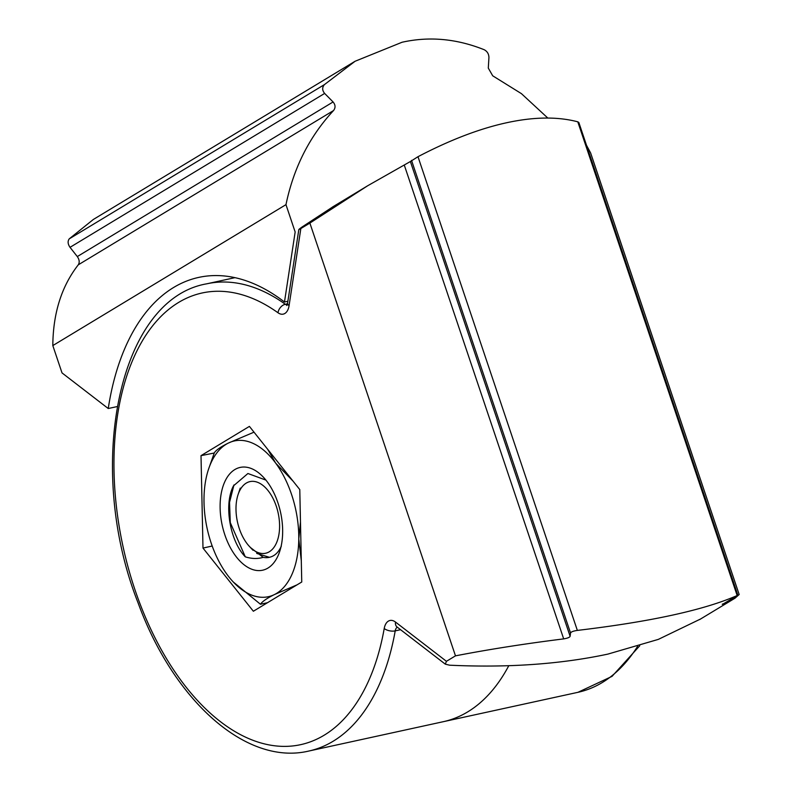 <?xml version="1.0" encoding="UTF-8"?>
<svg xmlns="http://www.w3.org/2000/svg" width="792" height="792" viewBox="0 0 792 792"><rect width="100%" height="100%" fill="white"/><g stroke="black" fill="none" stroke-linecap="round" stroke-linejoin="round"><path stroke-width="1.19" d="M586.496 145.263L590.634 152.975L739.174 594.515L735.016 598.188L722.839 604.157L737.887 595.287L578.833 122.483L577.794 121.819C557.578 116.503 533.818 116.82 506.514 122.77C479.407 128.7 449.896 140.006 417.988 156.697L410.385 161.528L570.111 636.313L570.537 633.016L411.533 160.38M637.54 646.43A239.125 135.848 77.7 0 1 577.942 692.317L443.362 721.68A239.125 135.848 -102.3 0 0 467.686 711.899A239.125 135.848 -102.3 0 0 508.801 665.666A239.125 135.848 77.7 0 1 443.362 721.68L308.771 751.054A239.125 135.848 -102.3 0 0 333.095 741.272A239.125 135.848 -102.3 0 0 395.208 630.877L400.584 629.699M577.794 121.819L737.164 595.534C703.85 610.097 650.578 621.72 577.348 630.412C573.339 630.996 571.072 631.867 570.537 633.016M570.111 636.313C569.646 637.392 567.508 638.243 563.686 638.887C525.274 643.678 489.208 649.331 455.479 655.845L309.88 223.077L367.716 185.734L410.385 161.528M309.88 223.077L300.851 228.541C297.802 230.304 298.228 229.769 302.128 226.958L333.64 206.326M201.01 455.647L202.99 548.074L253.361 611.246L301.752 582.001L299.782 489.565L249.411 426.393L201.01 455.647L214.246 453.014M202.99 548.074L212.197 546.025M289.07 305.672A7.97 3.673 -171.3 0 1 287.605 303.079L298.822 229.571L300.851 228.541L289.07 305.672A15.939 9.059 77.7 0 1 278.002 312.771A231.155 131.314 -102.3 0 0 117.157 417.829A231.155 131.314 -102.3 0 0 218.988 720.532A231.155 131.314 -102.3 0 0 384.219 628.492A15.939 9.059 77.7 0 1 395.515 622.067L446.44 661.31L455.479 655.845M722.769 603.94L722.264 604.336M700.593 618.988L658.31 639.392L607.87 654.103C560.518 664.221 507.751 667.913 449.559 665.191L445.292 664.151L446.44 661.31M324.641 93.426L70.023 247.332L77.299 256.568L333.076 101.96L324.641 93.426C322.116 90.357 322.047 87.417 324.433 84.605L355.083 61.261L402.029 42.263C429.165 36.175 456.568 38.669 484.239 49.738C487.288 51.381 488.852 53.995 488.931 57.578L488.298 68.092L492.703 75.804L521.423 93.644L547.836 118.067M333.076 101.96C335.511 104.871 335.669 107.732 333.551 110.534C309.494 136.442 293.634 167.815 285.971 204.653L52.816 345.579C53.074 313.226 61.558 286.308 78.269 264.835C79.754 262.439 79.438 259.677 77.299 256.568M117.067 406.603L108.247 408.523A247.094 140.372 -102.3 0 1 198.703 277.408A247.094 140.372 -102.3 0 1 284.477 302.009L295.159 231.977L285.971 204.653M284.477 302.009L287.882 301.257M70.023 247.332C67.805 244.094 67.538 241.273 69.221 238.867L93.347 219.463L355.083 61.261M108.247 408.523L62.014 372.903L52.816 345.579M269.032 551.925A36.67 20.83 77.7 0 1 249.401 546.411A36.67 20.83 77.7 0 1 239.115 528.026A36.67 20.83 77.7 0 1 238.085 494.574A36.67 20.83 77.7 0 1 246.56 482.922A36.67 20.83 77.7 0 1 276.477 506.821A36.67 20.83 77.7 0 1 269.032 551.925M224.542 482.298A52.609 29.888 77.7 0 1 263.429 477.239A52.609 29.888 77.7 0 1 267.448 482.1A52.609 29.888 77.7 0 1 279.655 551.608A52.609 29.888 77.7 0 1 278.22 555.341A52.609 29.888 77.7 0 1 235.323 555.548A52.609 29.888 77.7 0 1 224.542 482.298M281.299 546.252C278.655 552.054 275.091 555.628 270.597 556.974A41.451 23.542 77.7 0 1 269.191 557.36A41.451 23.542 77.7 0 1 263.172 557.33C257.677 559.013 251.717 558.855 245.292 556.835C229.71 540.788 223.7 503.999 233.501 485.842L247.916 473.507L265.894 480.091M301.307 560.795L298.772 538.926L300.475 521.869M233.363 582.071L260.439 604.246L267.488 602.712M260.439 604.246C262.35 601.445 267.013 598.217 274.438 594.564L297.05 584.842M298.772 538.926A79.705 45.283 -102.3 0 0 275.715 463.181A79.705 45.283 -102.3 0 0 228.334 443.084C220.909 446.738 216.246 449.965 214.345 452.767L208.553 469.141A79.705 45.283 -102.3 0 0 203.999 498.722A79.705 45.283 -102.3 0 0 227.047 574.467A79.705 45.283 -102.3 0 0 233.145 581.833A79.705 45.283 -102.3 0 0 274.438 594.564A79.705 45.283 -102.3 0 0 298.772 538.926M293.06 481.14L275.715 463.181L267.706 449.341M254.014 432.165L228.334 443.084A79.705 45.283 -102.3 0 0 208.553 469.141M263.172 557.33L250.411 547.49M245.292 556.835L230.294 522.651L229.531 502.415L233.967 484.932M269.399 557.311L256.707 553.42M287.466 303.801L285.328 304.267A239.125 135.848 -102.3 0 0 206.811 283.803C117.77 299.128 84.922 468.28 138.075 602.861C173.577 700.385 246.025 765.983 308.771 751.054M577.348 630.412L417.988 156.697M563.686 638.887L404.267 165.023M384.219 628.492A7.97 3.841 10 0 0 395.208 630.877A7.97 4.524 77.7 0 1 397.307 627.175M395.515 622.067A7.97 5.435 127.6 0 0 397.059 626.987L445.292 664.151M278.002 312.771A7.97 5.554 -54.4 0 1 285.328 304.267A7.97 4.524 77.7 0 0 287.1 304.989M324.433 84.605L69.221 238.867M78.269 264.835L333.551 110.534M234.957 277.655L206.811 283.803M287.605 303.079L286.813 305.524M332.353 207.108L367.716 185.734M699.643 619.562L735.016 598.188M639.748 645.757L612.028 676.368L577.942 692.317M249.401 546.411L252.985 550.242M238.085 494.574L240.253 488.1M233.145 581.833L233.62 582.348"/></g></svg>
